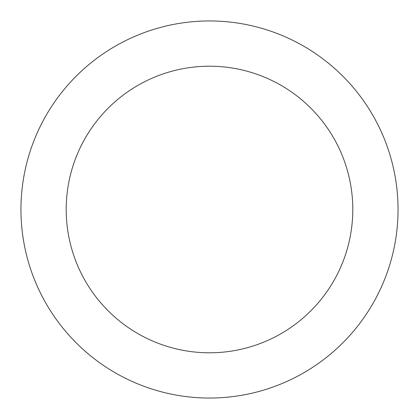 <?xml version="1.0" encoding="UTF-8"?>
<svg xmlns="http://www.w3.org/2000/svg" width="419" height="419" viewBox="0 0 419 419"><rect width="100%" height="100%" fill="white"/><g stroke="black" fill="none" stroke-linecap="round" stroke-linejoin="round"><path stroke-width="0.63" d="M352.798 209.5A143.298 143.298 0 0 0 209.5 66.202A143.298 143.298 0 0 0 66.202 209.5A143.298 143.298 0 0 0 209.5 352.798A143.298 143.298 0 0 0 352.798 209.5M398.05 209.5A188.55 188.55 0 0 0 209.5 20.95A188.55 188.55 0 0 0 20.95 209.5A188.55 188.55 0 0 0 209.5 398.05A188.55 188.55 0 0 0 398.05 209.5"/></g></svg>
